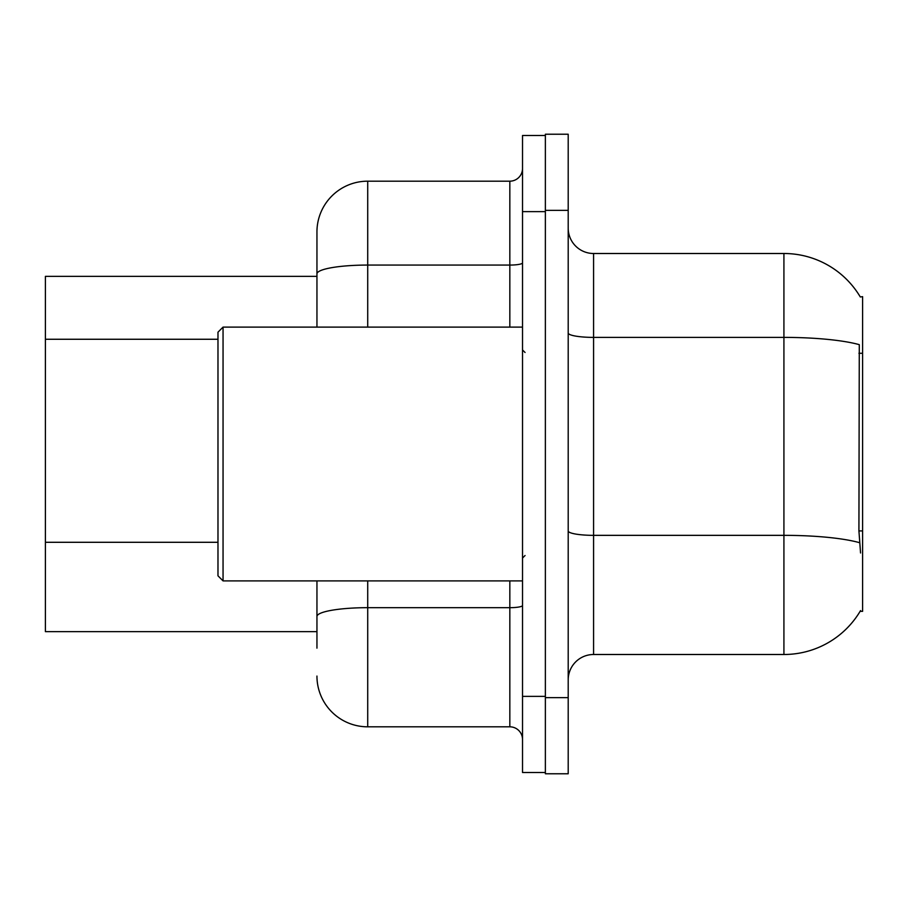 <?xml version="1.0" encoding="UTF-8"?>
<svg xmlns="http://www.w3.org/2000/svg" width="908" height="908" viewBox="0 0 908 908"><rect width="100%" height="100%" fill="white"/><g stroke="black" fill="none" stroke-linecap="round" stroke-linejoin="round"><path stroke-width="1.36" d="M860.296 296.961A88.825 88.825 0 0 0 783.922 253.502A88.825 88.825 0 0 1 860.296 296.961L862.6 296.655L862.6 611.345L860.103 611.345L860.557 610.596A88.825 88.825 0 0 1 783.922 654.498A88.825 88.825 0 0 0 860.103 611.345M316.949 276.35L45.4 276.35L45.4 631.65L316.949 631.65M568.204 679.876A25.379 25.379 0 0 1 593.582 654.498L783.922 654.498L783.922 253.502A88.825 88.825 0 0 1 860.103 296.655A88.825 88.825 0 0 0 783.922 253.502L593.582 253.502A25.379 25.379 0 0 1 568.204 228.124A25.379 25.379 0 0 0 593.582 253.502L593.582 654.498M545.367 697.639L545.367 773.775L568.204 773.775L568.204 697.639L545.367 697.639M568.204 210.361L568.204 134.225L545.367 134.225L545.367 210.361L568.204 210.361L568.204 697.639M860.557 552.972L858.923 530.93L859.286 344.654A88.825 15.425 180 0 0 783.922 337.39L593.582 337.39A25.379 4.404 -0 0 1 568.204 332.986M316.949 648.153L316.949 580.893M522.52 696.368L522.52 772.504L545.367 772.504L545.367 135.496L522.52 135.496L522.52 696.368L545.367 696.368M367.717 580.893L367.717 726.82L509.831 726.82L509.831 580.893M316.949 327.107L316.949 231.937A50.757 50.757 0 0 1 367.717 181.18L509.831 181.18A12.689 12.689 0 0 0 522.52 168.491M367.717 181.18L367.717 265.068A50.757 8.819 180 0 0 316.949 273.875L316.949 231.937M316.949 625.306L316.949 616.498A50.757 8.819 180 0 1 367.717 607.679L509.831 607.679A12.689 2.202 0 0 0 522.52 605.477M522.52 739.509A12.689 12.689 0 0 0 509.831 726.82M367.717 726.82A50.757 50.757 0 0 1 316.949 676.063M223.05 580.893L217.977 575.82L217.977 332.18L223.05 327.107L223.05 580.893L522.52 580.893M862.6 530.93L858.923 530.93M862.6 353.28L858.923 353.28M217.977 339.263L45.4 339.263M217.977 542.292L45.4 542.292M859.558 542.689A88.825 15.425 180 0 0 783.922 535.345L593.582 535.345A25.379 4.404 0 0 1 568.204 530.942M522.52 211.632L545.367 211.632M367.717 327.107L367.717 265.068L509.831 265.068L509.831 181.18M509.831 327.107L509.831 265.068A12.689 2.202 0 0 0 522.52 262.866M525.062 352.486L522.52 349.943M223.05 327.107L522.52 327.107M525.062 555.514L522.52 558.057"/></g></svg>
